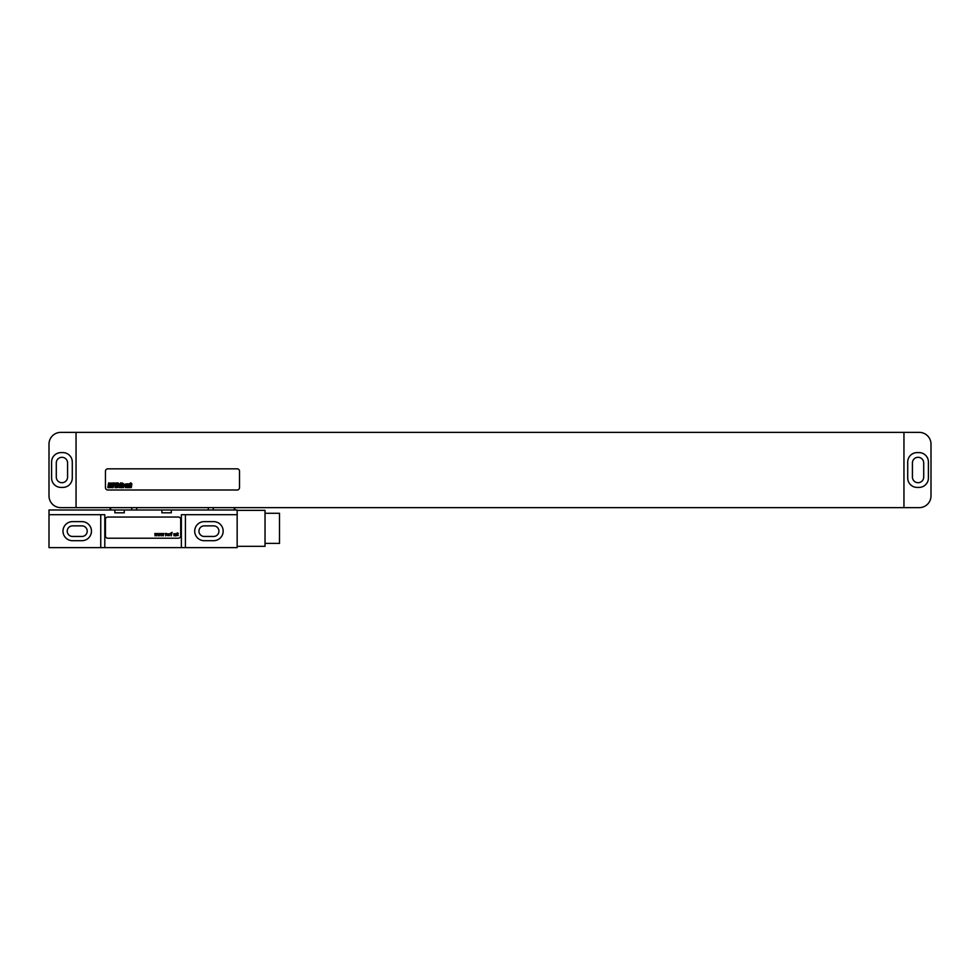 <?xml version="1.0" encoding="UTF-8"?>
<svg xmlns="http://www.w3.org/2000/svg" width="980" height="980" viewBox="0 0 980 980"><rect width="100%" height="100%" fill="white"/><g stroke="black" fill="none" stroke-linecap="round" stroke-linejoin="round"><path stroke-width="1.47" d="M76.048 507.64L60.76 507.64A11.76 11.76 0 0 1 49 495.88L49 444.136A11.76 11.76 0 0 1 60.76 432.376L919.24 432.376A11.76 11.76 0 0 1 931 444.136L931 495.88A11.76 11.76 0 0 1 919.24 507.64L76.048 507.64L76.048 432.376M60.993 452.601A9.408 9.408 0 0 0 51.585 462.009L51.585 478.007A9.408 9.408 0 0 0 60.993 487.415L62.879 487.415A9.408 9.408 0 0 0 72.287 478.007L72.287 462.009A9.408 9.408 0 0 0 62.879 452.601L60.993 452.601M56.289 462.952L56.289 477.064A5.647 5.647 0 0 0 61.936 482.711A5.647 5.647 0 0 0 67.583 477.064L67.583 462.952A5.647 5.647 0 0 0 61.936 457.305A5.647 5.647 0 0 0 56.289 462.952M912.417 462.952L912.417 477.064A5.647 5.647 0 0 0 918.064 482.711A5.647 5.647 0 0 0 923.711 477.064L923.711 462.952A5.647 5.647 0 0 0 918.064 457.305A5.647 5.647 0 0 0 912.417 462.952M907.713 478.007A9.408 9.408 0 0 0 917.121 487.415L919.007 487.415A9.408 9.408 0 0 0 928.415 478.007L928.415 462.009A9.408 9.408 0 0 0 919.007 452.601L917.121 452.601A9.408 9.408 0 0 0 907.713 462.009L907.713 478.007M903.952 507.64L903.952 432.376M107.8 468.832A2.352 2.352 0 0 0 105.448 471.184L105.448 487.648A2.352 2.352 0 0 0 107.8 490L237.16 490A2.352 2.352 0 0 0 239.512 487.648L239.512 471.184A2.352 2.352 0 0 0 237.16 468.832L107.8 468.832M72.52 525.868A5.292 5.292 0 0 0 67.228 531.16A5.292 5.292 0 0 0 72.52 536.452L81.928 536.452A5.292 5.292 0 0 0 87.22 531.16A5.292 5.292 0 0 0 81.928 525.868L72.52 525.868M204.232 525.868A5.292 5.292 0 0 0 198.94 531.16A5.292 5.292 0 0 0 204.232 536.452L213.64 536.452A5.292 5.292 0 0 0 218.932 531.16A5.292 5.292 0 0 0 213.64 525.868L204.232 525.868M72.52 521.63A9.531 9.531 0 0 0 62.99 531.16A9.531 9.531 0 0 0 72.52 540.691L81.928 540.691A9.531 9.531 0 0 0 91.459 531.16A9.531 9.531 0 0 0 81.928 521.63L72.52 521.63M185.416 514.696L185.416 547.624L237.16 547.624L237.16 514.696L181.361 514.696L181.361 547.624L185.416 547.624M204.232 521.63A9.531 9.531 0 0 0 194.702 531.16A9.531 9.531 0 0 0 204.232 540.691L213.64 540.691A9.531 9.531 0 0 0 223.171 531.16A9.531 9.531 0 0 0 213.64 521.63L204.232 521.63M100.744 547.624L49 547.624L49 514.696L100.744 514.696L100.744 547.624L181.361 547.624M114.856 509.992L114.856 512.81L124.264 512.81L124.264 509.992L49 509.992L49 514.696M161.896 509.992L161.896 512.81L171.304 512.81L171.304 509.992L124.264 509.992M237.16 514.696L237.16 509.992L171.304 509.992M100.744 514.696L104.799 514.696L104.799 547.624M237.16 510.347L265.029 510.347L265.029 546.326L237.16 546.326M265.029 513.287L279.496 513.287L279.496 543.385L265.029 543.385M180.712 519.4A2.352 2.352 0 0 0 178.36 517.048L107.8 517.048A2.352 2.352 0 0 0 105.448 519.4L105.448 535.864A2.352 2.352 0 0 0 107.8 538.216L178.36 538.216A2.352 2.352 0 0 0 180.712 535.864L180.712 519.4M109.319 483.557L109.135 485.002L109.319 483.557M108.633 482.944L107.8 487.648L108.609 487.648L109.013 485.688L108.854 487.648L109.662 487.648L110.287 483.128L108.633 482.944M112.553 483.851L112.516 483.079L110.985 483.079L111.218 486.852L111.169 485.713L110.36 485.713L110.201 487.526L111.732 487.526L111.524 483.74L111.622 484.561L112.553 483.851M113.104 482.944L112.271 487.648L113.08 487.648L113.962 485.382L114.391 482.944L113.104 482.944M115.848 482.944L115.015 487.648L116.302 487.648L117.122 482.944L115.848 482.944M117.502 482.944L116.669 487.648L117.355 487.648L118.188 482.944L117.502 482.944M118.801 485.321L119.095 484.328L118.801 485.321M118.703 485.847L119.621 485.847L119.805 483.936L118.507 483.936L117.821 486.938L119.168 487.526L119.56 486.227L118.592 487.134L118.703 485.847M120.479 482.944L119.646 487.648L120.614 485.835L120.626 487.648L121.336 487.648L121.924 483.814L120.761 485.21L121.116 482.944L120.479 482.944M122.427 482.944L122.279 487.648L123.235 483.814L122.427 482.944M124.901 484.684L123.492 483.814L122.806 487.648L123.505 487.648L124.093 484.402L124.117 485.37L124.901 484.684M125.844 484.524L125.501 487.134L125.844 484.524M125.146 484.537L125.379 487.673L126.751 484.537L126.077 483.789L125.146 484.537M128.662 484.684L128.674 483.973L127.216 483.814L126.543 487.648L127.229 487.648L127.915 484.365L127.449 487.648L128.135 487.648L128.662 484.684M129.201 483.814L128.527 487.648L129.213 487.648L129.887 483.814L129.201 483.814M130.426 482.944L129.593 487.648L130.561 485.835L130.585 487.648L131.283 487.648L131.883 483.814L130.708 485.21L131.075 482.944L130.426 482.944M154.852 533.463L155.073 535.864L155.808 534.21L156.616 535.864L157.204 533.463L156.396 535.117L156.028 533.463L155.293 535.117L154.852 533.463M158.16 533.463L158.38 535.864L159.115 534.21L159.924 535.864L160.512 533.463L159.703 535.117L159.336 533.463L158.601 535.117L158.16 533.463M161.467 533.463L161.688 535.864L162.423 534.21L163.231 535.864L163.819 533.463L163.011 535.117L162.643 533.463L161.908 535.117L161.467 533.463M165.73 535.864L166.686 533.463L165.363 533.463L165.73 535.864M167.641 534.063L169.479 533.757L167.274 533.916L169.258 535.264L167.421 535.558L169.479 535.644L167.641 534.063M171.316 535.864L171.316 533.757L171.978 533.757L171.316 533.083L172.125 532.336L170.214 533.463L171.316 535.864M176.02 535.864L175.653 533.684L173.742 533.757L175.506 534.063L173.815 534.663L173.962 535.717L176.02 535.864M175.506 534.59L174.109 535.411L175.506 534.59M178.225 535.558L177.564 533.757L178.372 533.463L177.196 532.863L176.608 533.757L177.343 535.558L178.225 535.558M234.281 509.992L234.281 507.64M213.211 509.992L213.211 507.64M208.287 509.992L208.287 507.64M136.673 509.992L136.673 507.64M131.749 509.992L131.749 507.64M110.679 509.992L110.679 507.64M234.808 509.992L234.808 507.64M110.152 509.992L110.152 507.64"/></g></svg>
